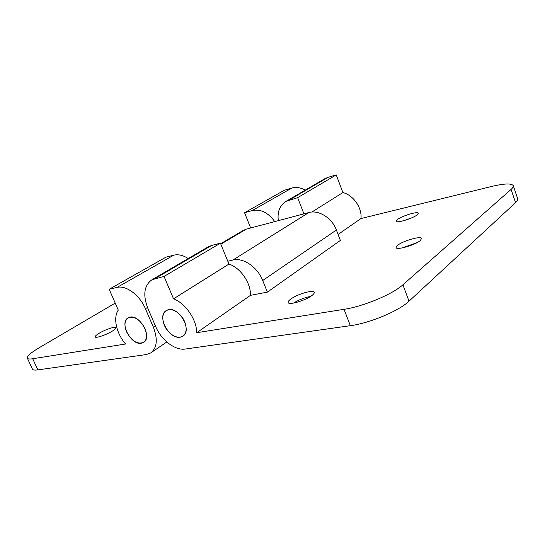 <?xml version="1.0" encoding="UTF-8"?>
<svg xmlns="http://www.w3.org/2000/svg" width="545" height="545" viewBox="0 0 545 545"><rect width="100%" height="100%" fill="white"/><g stroke="black" fill="none" stroke-linecap="round" stroke-linejoin="round"><path stroke-width="0.82" d="M145.011 328.608C140.017 319.418 134.397 315.821 128.17 317.824C124.533 320.542 124.001 325.208 126.576 331.816C131.597 341.027 137.251 344.563 143.533 342.437C147.014 339.739 147.511 335.127 145.011 328.608M293.551 303.081C298.851 299.818 304.566 297.584 310.691 296.371M290.533 299.246C296.834 294.3 313.634 289.327 314.261 292.29C314.513 293.026 313.784 294.068 312.06 295.41C305.881 300.418 288.612 305.507 288.155 302.509C287.896 301.726 288.693 300.642 290.533 299.246M402.121 247.941L417.095 242.62M397.509 245.386C402.701 240.945 421.081 235.631 421.564 238.499L420.25 240.577C415.188 245.08 396.344 250.482 396.065 247.58L397.509 245.386M404.008 220.616L411.836 217.796M397.4 219.533C401.951 215.909 418.049 211.031 418.342 213.238L417.17 214.866C412.722 218.531 396.269 223.484 396.126 221.243L397.4 219.533M180.191 337.157L182.807 336.17C192.542 330.883 179.543 306.794 168.507 309.744L166.327 310.575C156.435 315.712 168.957 339.63 180.191 337.157M311.842 212.059L342.907 192.569L336.245 174.904L327.967 177.35L324.425 178.923M338.084 234.452L360.981 218.538C362.132 207.706 353.371 195.137 342.907 192.569M278.325 220.65C277.201 211.773 279.783 205.336 286.071 201.343L297.652 197.658L336.245 174.904M297.652 197.658L303.933 213.858M185.259 349.038L350.36 325.685L344.031 309.328L196.697 332.716C196.738 319.67 185.47 303.197 173.548 298.83L164.052 276.431L152.001 279.721C144.125 285.369 142.729 294.872 147.811 308.245L155.775 326.734C161.34 340.128 175.115 350.714 185.259 349.038M344.031 309.328C363.324 306.494 392.679 294.245 402.925 284.783L511.081 189.415C512.831 187.855 513.56 186.601 513.247 185.661C511.544 183.174 504.234 183.467 491.318 186.533L360.981 218.538M513.247 185.661L517.668 198.687C518.002 199.695 517.3 201.01 515.57 202.624L511.081 189.415M402.925 284.783L409.016 301.187L515.57 202.624M409.016 301.187C398.94 310.97 369.708 323.192 350.36 325.685M262.288 293.094L250.462 295.349C250.945 282.978 240.488 267.786 228.961 264.059L220.432 243.186L211.671 245.434L207.972 247.001M196.697 332.716L250.462 295.349M173.548 298.83L228.961 264.059M164.052 276.431L220.432 243.186M112.454 331.026C106.527 334.8 95.498 338.547 95.218 336.899C95.041 336.217 96.247 335.066 98.843 333.451C104.81 329.705 115.581 326.046 115.928 327.668C116.119 328.322 114.961 329.439 112.454 331.026M141.353 343.234C131.045 345.537 118.994 322.388 128.17 317.824L129.989 317.149C140.12 314.411 152.586 337.757 143.533 342.437L141.353 343.234M153.356 327.15C157.975 339.303 157.083 347.901 150.672 352.949L146.278 354.557L37.85 369.892C34.696 370.321 32.884 370.062 32.414 369.101L27.339 358.14C27.775 359.032 29.566 359.237 32.707 358.753L125.595 344.004C116.405 333.574 112.856 317.646 118.292 310.112L109.17 289.266L117.046 287.426C126.004 284.953 139.779 295.138 145.413 308.722L153.356 327.15L155.386 325.835M188.223 258.548C183.086 255.23 178.263 254.106 173.766 255.176L165.912 257.192L109.17 289.266M250.659 227.98L244.555 212.727L284.272 190.28L291.827 188.045C296.139 186.84 300.608 187.541 305.22 190.151M115.227 303.102L39.117 347.771C30.854 352.69 26.93 356.144 27.339 358.14M244.555 212.727L252.253 210.547C260.612 208.858 268.113 212.543 274.755 221.597M104.013 335.175L108.802 333.036M164.345 325.236C161.756 318.416 162.417 313.532 166.327 310.575C171.396 307.148 181.151 312.993 184.639 321.707C187.139 328.41 186.533 333.233 182.807 336.17C177.677 339.821 167.86 333.915 164.345 325.236M243.002 230.555L246.306 229.138L308.858 212.55C318.682 209.627 332.034 217.959 336.394 230.017L340.366 240.434L267.377 292.127L252.73 294.92M227.803 261.232L232.913 260.033C243.07 257.288 257.553 267.07 262.704 280.512L267.377 292.127M289.17 200.063L327.967 177.35M155.196 278.502L211.671 245.434M173.766 255.176L117.046 287.426M147.477 307.448L145.413 308.722M32.707 358.753L37.85 369.892M291.827 188.045L252.253 210.547M246.306 229.138L220.848 244.194M308.858 212.55L232.913 260.033M336.394 230.017L262.704 280.512M286.071 201.343L324.929 178.631M152.001 279.721L208.49 246.694M166.804 341.988L151.067 352.676M243.404 230.317L220.664 243.744"/></g></svg>
